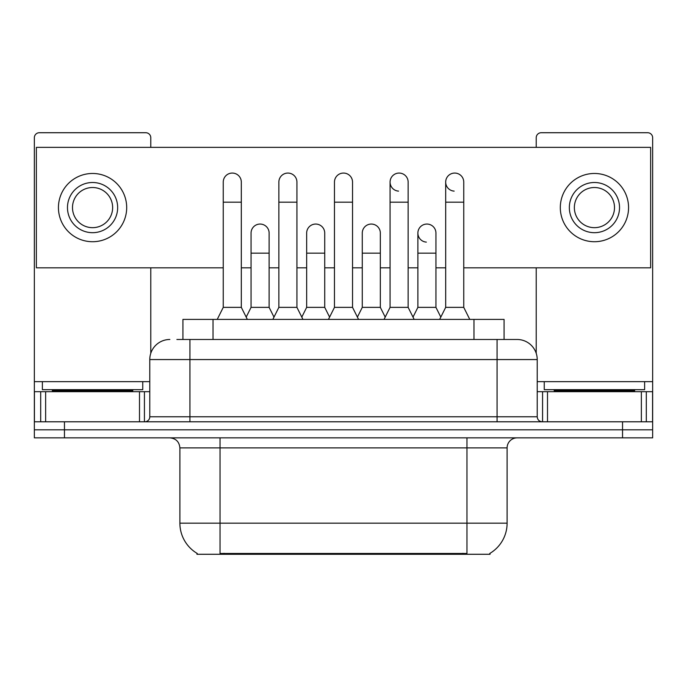 <?xml version="1.0" encoding="UTF-8"?>
<svg xmlns="http://www.w3.org/2000/svg" width="687" height="687" viewBox="0 0 687 687"><rect width="100%" height="100%" fill="white"/><g stroke="black" fill="none" stroke-linecap="round" stroke-linejoin="round"><path stroke-width="1.03" d="M182.922 339.481L182.922 319.412L504.078 319.412L504.078 339.481M490.046 553.301L490.046 554.28L196.954 554.28L196.954 553.301M197.255 553.473A35.131 35.131 0 0 1 179.891 523.168L220.038 523.168L220.038 553.473L466.962 553.473L466.962 523.168L507.109 523.168L507.109 447.89A10.039 10.039 0 0 1 517.148 437.851M179.891 523.168L179.891 447.89C179.298 441.793 175.949 438.443 169.852 437.851M489.745 553.473A35.131 35.131 0 0 0 507.109 523.168M64.458 437.851L652.65 437.851L652.65 429.822L34.35 429.822L34.35 437.851L64.458 437.851L64.458 429.822L34.35 429.822L34.35 391.676L45.643 391.676L45.643 421.792M177.34 339.481L517.148 339.481A20.078 20.078 0 0 1 537.217 359.559L537.217 416.769C537.517 419.817 539.192 421.492 542.241 421.792M176.885 339.481L189.93 339.481L189.93 359.559L149.783 359.559L149.783 416.769A5.015 5.015 0 0 1 144.759 421.792M169.852 339.481A20.078 20.078 0 0 0 149.783 359.559M622.542 437.851L622.542 429.822L652.65 429.822L652.65 391.676L652.65 421.792L34.35 421.792M622.542 421.792L622.542 429.822L64.458 429.822L64.458 421.792M537.217 359.559L497.07 359.559L497.07 339.481L517.148 339.481M217.229 319.412L223.249 307.364L241.317 307.364L247.346 319.412M241.317 307.364L241.317 182.098A9.034 9.034 0 0 0 232.283 173.064A9.034 9.034 0 0 1 232.85 173.081M223.249 307.364L223.249 202.176L241.317 202.176M223.249 202.176L223.249 182.098A9.034 9.034 0 0 1 232.283 173.064M246.186 317.102L251.056 307.364L269.124 307.364L273.993 317.102M269.124 307.364L269.124 233.091A9.034 9.034 0 0 0 260.656 224.074A9.034 9.034 0 0 1 269.124 233.091M251.056 307.364L251.056 253.168L269.124 253.168M251.056 253.168L251.056 233.091A9.034 9.034 0 0 1 260.656 224.074M272.833 319.412L278.862 307.364L296.93 307.364L302.95 319.412M296.93 307.364L296.93 182.098A9.034 9.034 0 0 0 287.896 173.064A9.034 9.034 0 0 1 288.463 173.081M278.862 307.364L278.862 202.176L296.93 202.176M278.862 202.176L278.862 182.098A9.034 9.034 0 0 1 287.896 173.064M328.446 319.412L334.466 307.364L352.534 307.364L358.554 319.412M352.534 307.364L352.534 182.098A9.034 9.034 0 0 0 343.5 173.064A9.034 9.034 0 0 1 344.067 173.081M334.466 307.364L334.466 202.176L352.534 202.176M334.466 202.176L334.466 182.098A9.034 9.034 0 0 1 343.5 173.064M384.05 319.412L390.07 307.364L408.138 307.364L414.167 319.412M408.138 307.364L408.138 182.098A9.034 9.034 0 0 0 399.104 173.064A9.034 9.034 0 0 0 390.079 181.815A9.034 9.034 0 0 0 398.537 191.115M390.07 307.364L390.07 202.176L408.138 202.176M390.07 202.176L390.07 182.098A9.034 9.034 0 0 1 399.671 173.081M439.654 319.412L445.683 307.364L463.751 307.364L469.771 319.412M463.751 307.364L463.751 182.098A9.034 9.034 0 0 0 454.717 173.064A9.034 9.034 0 0 0 445.683 181.815A9.034 9.034 0 0 0 454.15 191.115M445.683 307.364L445.683 202.176L463.751 202.176M445.683 202.176L445.683 182.098A9.034 9.034 0 0 1 455.283 173.081M301.799 317.102L306.66 307.364L324.728 307.364L329.597 317.102M324.728 307.364L324.728 233.091A9.034 9.034 0 0 0 316.26 224.074A9.034 9.034 0 0 1 324.728 233.091M306.66 307.364L306.66 253.168L324.728 253.168M306.66 253.168L306.66 233.091A9.034 9.034 0 0 1 316.26 224.074M357.403 317.102L362.272 307.364L380.34 307.364L385.201 317.102M380.34 307.364L380.34 233.091A9.034 9.034 0 0 0 371.873 224.074A9.034 9.034 0 0 1 380.34 233.091M362.272 307.364L362.272 253.168L380.34 253.168M362.272 253.168L362.272 233.091A9.034 9.034 0 0 1 371.873 224.074M413.007 317.102L417.876 307.364L435.944 307.364L440.814 317.102M435.944 307.364L435.944 233.091A9.034 9.034 0 0 0 427.477 224.074A9.034 9.034 0 0 1 435.944 233.091M417.876 307.364L417.876 253.168L435.944 253.168M417.876 253.168L417.876 233.091A9.034 9.034 0 0 1 427.477 224.074M142.75 381.646L42.379 381.646L42.379 389.675L142.75 389.675L142.75 381.646L149.783 381.646M132.72 391.676L132.72 390.68A1.005 1.005 0 0 1 133.716 389.675M132.72 390.68L52.418 390.68A1.005 1.005 0 0 0 51.413 389.675M52.418 390.68L52.418 391.676M644.621 381.646L544.25 381.646L544.25 389.675L644.621 389.675L644.621 381.646L652.65 381.646L652.65 391.676L646.304 391.676L646.304 421.792M634.582 391.676L634.582 390.68A1.005 1.005 0 0 1 635.587 389.675M634.582 390.68L554.28 390.68A1.005 1.005 0 0 0 553.284 389.675M554.28 390.68L554.28 391.676M139.495 421.792L139.495 391.676L45.643 391.676M150.779 147.37L150.779 137.735A5.015 5.015 0 0 0 145.764 132.72L39.365 132.72A5.015 5.015 0 0 0 34.35 137.735L34.35 391.676M150.779 267.818L150.779 353.29M139.495 391.676L149.783 391.676M641.357 421.792L641.357 391.676L547.505 391.676L547.505 421.792M652.65 381.646L652.65 137.735A5.015 5.015 0 0 0 647.635 132.72L541.236 132.72A5.015 5.015 0 0 0 536.221 137.735L536.221 147.37M536.221 267.818L536.221 353.29M537.217 391.676L547.505 391.676M641.357 391.676L646.304 391.676M426.91 224.056A9.034 9.034 0 0 0 417.885 232.807A9.034 9.034 0 0 0 426.344 242.107M463.751 267.818L650.641 267.818L650.641 147.37L36.359 147.37L36.359 267.818L223.249 267.818M241.317 267.818L251.056 267.818M269.124 267.818L278.862 267.818M296.93 267.818L306.66 267.818M324.728 267.818L334.466 267.818M352.534 267.818L362.272 267.818M380.34 267.818L390.07 267.818M408.138 267.818L417.876 267.818M435.944 267.818L445.683 267.818M92.565 182.502A25.093 25.093 0 0 0 67.472 207.594A25.093 25.093 0 0 0 92.565 232.687A25.093 25.093 0 0 0 117.657 207.594A25.093 25.093 0 0 0 92.565 182.502M92.565 187.517A20.078 20.078 0 0 0 72.496 207.594A20.078 20.078 0 0 0 92.565 227.672A20.078 20.078 0 0 0 112.642 207.594A20.078 20.078 0 0 0 92.565 187.517M92.565 241.721A34.127 34.127 0 0 0 126.691 207.594A34.127 34.127 0 0 0 92.565 173.468A34.127 34.127 0 0 0 58.438 207.594A34.127 34.127 0 0 0 92.565 241.721M594.435 182.502A25.093 25.093 0 0 0 569.343 207.594A25.093 25.093 0 0 0 594.435 232.687A25.093 25.093 0 0 0 619.528 207.594A25.093 25.093 0 0 0 594.435 182.502M594.435 187.517A20.078 20.078 0 0 0 574.358 207.594A20.078 20.078 0 0 0 594.435 227.672A20.078 20.078 0 0 0 614.504 207.594A20.078 20.078 0 0 0 594.435 187.517M594.435 241.721A34.127 34.127 0 0 0 628.562 207.594A34.127 34.127 0 0 0 594.435 173.468A34.127 34.127 0 0 0 560.309 207.594A34.127 34.127 0 0 0 594.435 241.721M462.944 554.28L462.944 553.301M224.056 554.28L224.056 553.301M213.03 339.481L213.03 319.412M473.97 339.481L473.97 319.412M466.962 437.851L466.962 447.89L179.891 447.89M507.109 447.89L466.962 447.89L466.962 523.168L220.038 523.168L220.038 437.851M189.93 421.792L189.93 416.769L537.217 416.769M149.783 416.769L189.93 416.769L189.93 359.559L497.07 359.559L497.07 421.792M42.379 381.646L34.35 381.646M144.433 391.676L144.433 421.792M34.427 391.676L34.427 421.792M40.696 421.792L40.696 391.676M544.25 381.646L537.217 381.646M652.573 421.792L652.573 391.676M542.567 421.792L542.567 391.676"/></g></svg>
